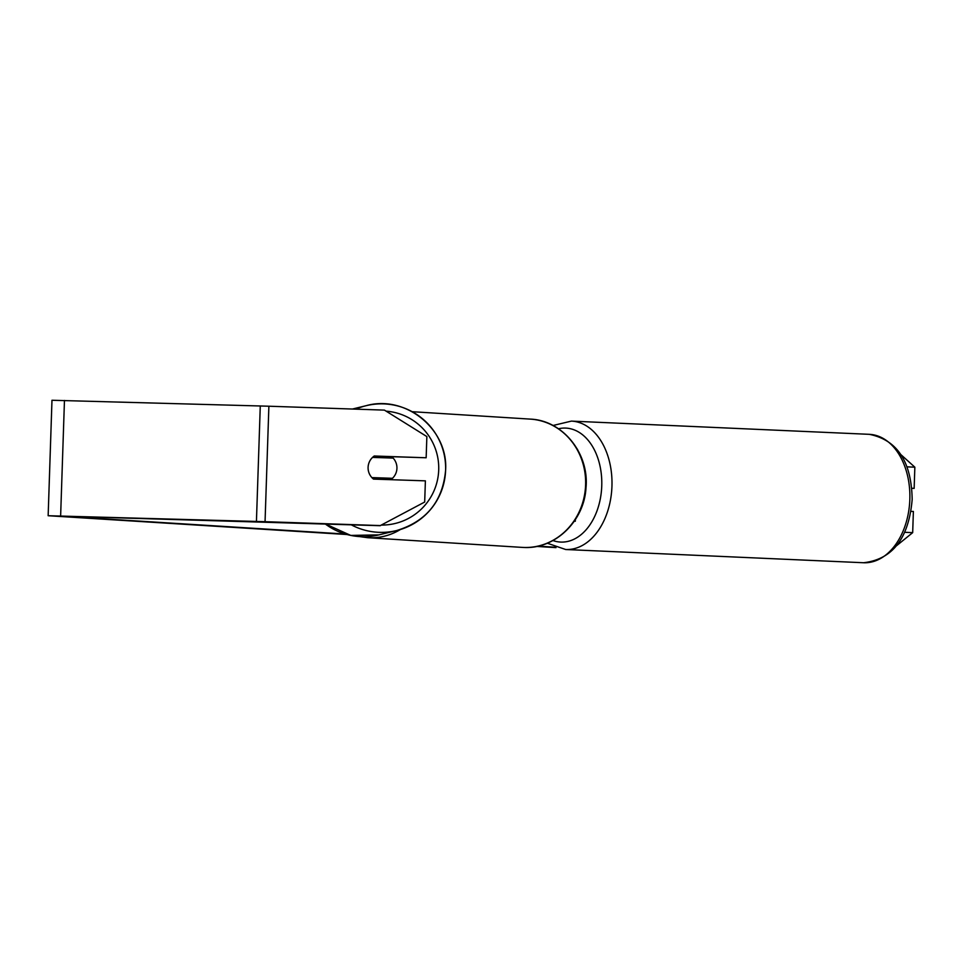 <?xml version="1.0" encoding="UTF-8"?>
<svg xmlns="http://www.w3.org/2000/svg" width="963" height="963" viewBox="0 0 963 963"><rect width="100%" height="100%" fill="white"/><g stroke="black" fill="none" stroke-linecap="round" stroke-linejoin="round"><path stroke-width="1.44" d="M574.261 521.272L575.296 521.236L574.357 521.139M577.668 449.757L577.246 449.011M396.937 468.331A14.445 14.433 -103.7 0 1 392.471 478.298L371.874 477.6A14.445 14.433 -103.7 0 1 372.549 457.401L393.145 458.087A14.445 14.433 -103.7 0 1 396.937 468.331M390.424 479.67A14.445 14.433 -103.7 0 0 391.905 478.442L392.471 478.298M390.954 456.715A14.445 14.433 -103.7 0 1 392.423 458.063M391.905 478.442L372.031 477.768M554.808 547.189L538.028 546.141M345.332 534.056L59.694 516.108L380.084 525.702L424.683 502.036L425.393 480.85L373.475 479.105A14.445 14.433 -103.7 0 1 374.246 456.005L426.152 457.762L426.862 436.576L384.43 410.118L268.882 406.217L265.054 521.681L380.602 525.581M556 547.634L536.68 546.418M347.017 534.525L48.15 515.723L265.054 521.681M48.15 515.723L51.978 400.259L268.882 406.217M374.053 456.149L426.152 457.762M910.998 511.353L913.381 511.461L912.683 532.647L896.625 545.672M904.702 532.298L912.683 532.647M911.841 488.265L914.152 488.373L914.85 467.187L907.014 466.838M911.841 488.325L914.152 488.373M900.971 454.705L914.85 467.187M351.074 524.727A64.268 64.208 76.3 0 0 445.604 470.269A64.268 64.208 76.3 0 0 355.865 409.155M386.103 411.153A57.046 56.986 -103.7 0 1 438.707 469.956A57.046 56.986 -103.7 0 1 381.541 525.076M378.892 534.886A64.268 64.208 -103.7 0 1 325.109 523.848L350.761 535.416L378.892 534.886L396.684 530.541C426.428 521.38 442.739 501.29 445.604 470.269C448.469 429.378 405.592 394.505 366.181 405.676L352.446 409.034M64.461 400.452L60.633 515.915M260.275 405.953L256.435 521.416M909.83 499.4A64.268 43.419 -87.5 0 0 869.264 434.325C897.215 439.91 911.516 461.65 912.166 499.532C908.795 538.305 892.593 559.371 863.558 562.741A64.268 43.419 -87.5 0 0 909.83 499.4M869.264 434.325L571.396 421.108A64.268 43.419 92.5 0 1 611.95 486.171A64.268 43.419 92.5 0 1 565.69 549.512L863.558 562.741M552.931 540.532A57.046 38.532 -87.5 0 0 601.755 485.846A57.046 38.532 -87.5 0 0 558.48 428.776M524.113 547.478A64.268 59.369 -86.4 0 0 585.564 485.942A64.268 59.369 -86.4 0 0 530.276 419.11C562.861 420.277 589.525 453.693 585.973 488.036C584.168 521.019 555.29 549.115 524.149 547.478L522.223 547.393A64.268 59.369 -86.4 0 0 524.113 547.478L524.077 547.478M400.403 529.518A64.268 59.369 93.6 0 1 369.599 537.787A64.268 59.369 93.6 0 1 367.71 537.703L522.223 547.393M575.356 519.635L575.296 521.236M571.396 421.108L552.991 425.502M547.309 543.216L565.69 549.512M412.176 411.695L530.276 419.11M359.62 536.596L367.71 537.703"/></g></svg>
